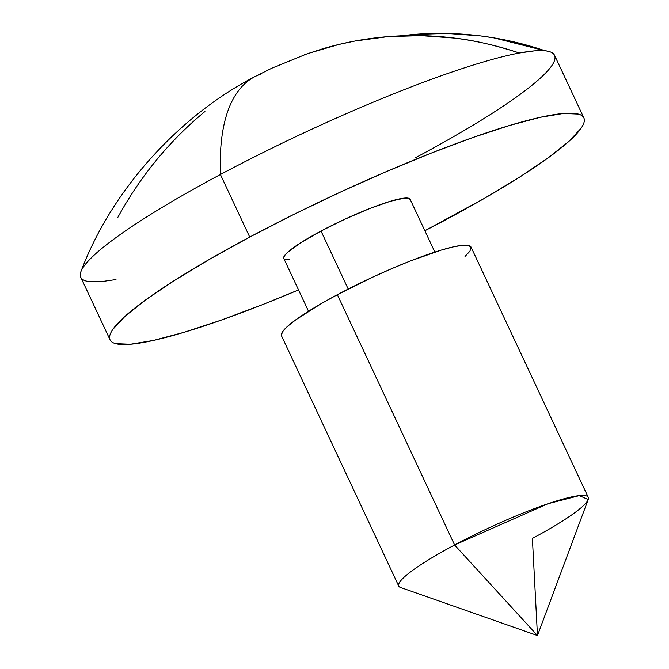 <?xml version="1.0" encoding="UTF-8"?>
<svg xmlns="http://www.w3.org/2000/svg" width="669" height="669" viewBox="0 0 669 669"><rect width="100%" height="100%" fill="white"/><g stroke="black" fill="none" stroke-linecap="round" stroke-linejoin="round"><path stroke-width="1" d="M115.971 279.542L101.069 281.666L90.039 281.733A261.604 36.076 -25.1 0 1 81.008 271.38A261.604 36.076 -25.1 0 1 220.41 174.5A261.604 36.076 154.9 0 0 80.74 277.25L110.05 339.819A261.604 36.076 -25.1 0 1 249.721 237.069L220.41 174.5A376.639 130.53 -118 0 1 254.379 76.902A376.639 130.53 -118 0 1 260.96 74.042M444.183 220.619A261.604 36.076 -25.1 0 1 424.874 230.738L484.565 198.267L519.654 177.093L548.112 157.901L568.842 141.435L581.043 128.331C583.636 124.576 584.698 121.49 584.246 119.09C583.786 116.69 581.813 115.018 578.325 114.073L563.524 113.454L540.393 117.276L509.828 125.387L473.008 137.471L431.338 153.067L386.431 171.573L340.003 192.287L293.842 214.398L249.721 237.069A261.604 36.076 -25.1 0 1 583.853 117.869A261.604 36.076 -25.1 0 1 444.183 220.619M399.92 35.875L413.86 34.437L447.043 33.45L480.2 35.867L493.923 37.882L545.243 50.819A261.604 36.076 154.9 0 0 519.311 53.01A261.604 36.076 154.9 0 0 220.41 174.5A261.604 36.076 -25.1 0 1 519.311 53.01C495.085 45.132 473.401 40.148 454.276 38.066L421.119 35.641L387.936 36.628L355.03 41.018L338.782 44.48L307.556 53.637L271.84 68.171L254.379 76.902A376.639 130.53 62 0 0 220.41 174.5L249.721 237.069L209.338 259.421L174.249 280.604L145.792 299.787L125.061 316.253L112.86 329.357C110.268 333.12 109.198 336.198 109.657 338.598C110.117 340.998 112.083 342.67 115.57 343.623L130.38 344.234L153.51 340.412L184.075 332.301L220.895 320.217L262.566 304.621L298.525 289.928A261.604 36.076 -25.1 0 1 110.05 339.819M537.466 635.55L588.193 499.559L579.337 495.612L548.053 503.715L454.611 544.984A104.64 14.434 154.9 0 0 400.514 587.474L537.466 635.55L454.611 544.984L337.368 294.703A104.64 14.434 154.9 0 0 281.498 335.805L398.741 586.086A104.64 14.434 -25.1 0 1 454.611 544.984A104.64 14.434 -25.1 0 1 588.26 497.31A104.64 14.434 -25.1 0 1 532.39 538.403L537.466 635.55L454.611 544.984L337.368 294.703L373.478 276.79L392.051 268.512L410.013 261.102L441.415 250.03L453.641 246.786L462.889 245.264L468.81 245.506L471.177 247.513L469.897 251.209L465.014 256.453M434.867 252.079L410.122 199.253A69.76 9.617 154.9 0 0 321.02 231.039L348.206 289.058L321.02 231.039A69.76 9.617 154.9 0 0 283.773 258.435L308.526 311.269M583.853 117.869L554.542 55.301A261.604 36.076 154.9 0 0 545.243 50.819A261.604 36.076 -25.1 0 1 549.859 51.756A261.604 36.076 -25.1 0 1 414.872 158.051M281.34 335.32L282.627 331.623L287.503 326.38L295.798 319.79L321.212 303.642L337.368 294.703A104.64 14.434 154.9 0 1 471.018 247.028L588.26 497.31M289.2 259.614L285.253 259.455M283.673 258.117L284.526 255.65L287.779 252.154L300.899 242.646L321.02 231.039L345.095 219.098L369.455 208.636L390.387 201.26L404.703 198.074L408.65 198.241L410.231 199.579M304.286 54.791L322.709 48.77C344.067 42.481 365.809 38.434 387.936 36.628C410.064 34.83 432.174 35.306 454.276 38.066C476.37 40.817 498.054 45.801 519.311 53.01L534.213 50.886L545.243 50.819C523.978 43.61 502.302 38.626 480.2 35.867C458.106 33.116 435.987 32.639 413.86 34.437L399.895 35.883M117.886 217.291C129.092 196.786 142.02 177.645 156.655 159.858C171.297 142.071 187.387 125.956 204.931 111.522M254.379 76.902C181.491 114.516 112.4 187.838 81.008 271.38M549.859 51.756L493.923 37.882"/></g></svg>
